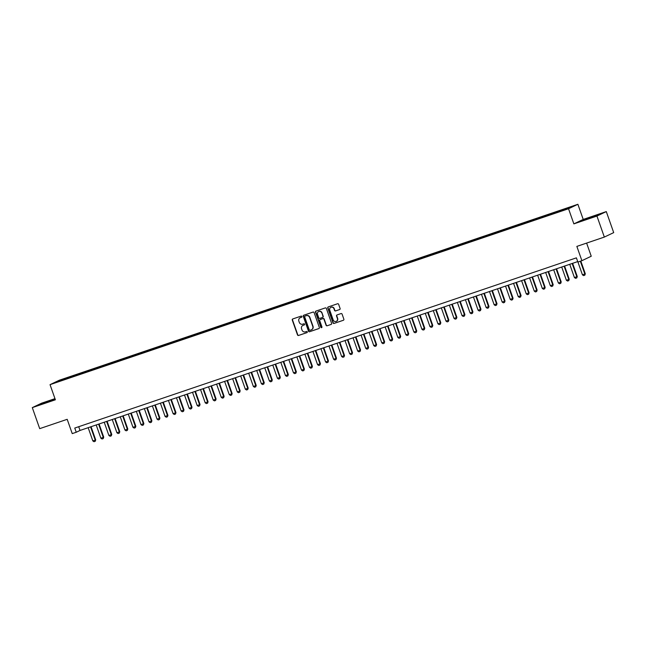 <?xml version="1.0" encoding="UTF-8"?>
<svg xmlns="http://www.w3.org/2000/svg" width="646" height="646" viewBox="0 0 646 646"><rect width="100%" height="100%" fill="white"/><g stroke="black" fill="none" stroke-linecap="round" stroke-linejoin="round"><path stroke-width="0.97" d="M301.892 316.508A0.614 0.581 -115.5 0 0 301.133 316.112L292.759 318.954A0.872 0.832 -115.5 0 0 292.267 320.045L297.499 334.903A0.872 0.832 -115.5 0 0 298.573 335.46L306.947 332.625A0.614 0.581 -115.5 0 0 307.294 331.858A0.614 0.581 -115.5 0 0 306.543 331.471L305.461 331.834A2.802 2.657 -115.5 0 1 302.005 330.049L301.569 328.814A2.802 2.657 -115.5 0 1 303.16 325.318L304.242 324.946A0.614 0.581 -115.5 0 0 304.589 324.179A0.614 0.581 -115.5 0 0 303.838 323.791L302.756 324.163A2.802 2.657 -115.5 0 1 299.3 322.37L298.864 321.135A2.802 2.657 -115.5 0 1 300.455 317.638L301.545 317.267A0.614 0.581 -115.5 0 0 301.892 316.508M570.838 206.768L567.333 208.101L570.838 206.768M339.602 309.579A0.872 0.832 -115.5 0 0 340.095 308.489L338.633 304.314A0.872 0.832 -115.5 0 0 337.551 303.757L328.257 306.915A0.872 0.832 -115.5 0 0 327.756 308.005L332.989 322.863A0.872 0.832 -115.5 0 0 334.071 323.42L343.365 320.271A0.872 0.832 -115.5 0 0 343.858 319.172L342.089 314.142A0.872 0.832 -115.5 0 0 341.007 313.585L337.034 314.933A0.872 0.832 -115.5 0 0 336.534 316.023L337.414 318.518A2.342 2.221 -115.5 0 1 336.316 321.353A2.342 2.221 -115.5 0 1 333.199 319.948L329.751 310.169A2.342 2.221 -115.5 0 1 330.857 307.343A2.342 2.221 -115.5 0 1 333.966 308.74L334.539 310.371A0.872 0.832 -115.5 0 0 335.621 310.928L339.764 309.499M54.975 398.647L41.659 403.161L32.3 407.618L39.705 428.645L67.192 419.319L72.231 433.611L76.244 432.255L74.758 428.048L576.393 257.851L577.879 262.058L581.893 260.693L591.243 256.236L586.616 243.09M596.944 216.055L606.295 211.589L583.225 219.422L573.866 223.879L596.944 216.055L604.341 237.074L576.854 246.401L581.893 260.693M573.866 223.879L568.537 208.747L50.041 384.653L59.4 380.195L577.887 204.289L568.537 208.747M32.3 407.618L55.378 399.793L50.041 384.653M314.126 312.632A0.872 0.832 -115.5 0 0 313.052 312.075L303.757 315.224A0.872 0.832 -115.5 0 0 303.257 316.322L308.489 331.18A0.872 0.832 -115.5 0 0 309.563 331.737L318.866 328.58A0.872 0.832 -115.5 0 0 319.358 327.49L314.126 312.632M316.007 311.073L325.301 307.916A0.872 0.832 -115.5 0 1 326.375 308.473L331.608 323.331A0.872 0.832 -115.5 0 1 331.115 324.421L327.134 325.778A0.872 0.832 -115.5 0 1 326.06 325.213L323.937 319.189A0.872 0.832 -115.5 0 0 322.855 318.631L320.214 319.528A0.872 0.832 -115.5 0 0 319.722 320.618L321.926 326.892A0.614 0.581 -115.5 0 1 321.643 327.635A0.614 0.581 -115.5 0 1 320.828 327.272L315.506 312.163A0.872 0.832 -115.5 0 1 316.007 311.073M606.295 211.589L613.7 232.617L604.341 237.074M62.71 379.38L67.87 377.49L62.71 379.38M563.118 210.2L563.094 209.684L564.862 208.844L70.454 376.586L68.686 377.425L68.718 378.185M563.094 209.684L571.928 206.688L568.084 208.521L557.482 212.356L63.074 380.098L56.008 382.254L59.852 380.421L68.686 377.425M583.225 219.422L577.887 204.289M76.244 432.255L80.031 430.446L577.71 261.598M78.715 426.707L80.031 430.446M70.769 377.49L70.454 376.586M60.312 380.793L59.852 380.421M55.096 399.01L38.259 405.155L55.176 399.22M600.336 214.06L582.03 220.666L600.336 214.06M301.706 317.178L300.713 317.517A2.802 2.657 -115.5 0 0 300.309 317.695M303.014 325.366A2.802 2.657 -115.5 0 1 303.41 325.196L304.411 324.857M292.816 318.938A0.872 0.832 -115.5 0 0 292.517 319.923L297.749 334.781A0.872 0.832 -115.5 0 0 298.832 335.347L307.116 332.529M303.806 315.208A0.872 0.832 -115.5 0 0 303.507 316.201L308.74 331.059A0.872 0.832 -115.5 0 0 309.822 331.616L319.067 328.475M305.025 316.088A0.614 0.581 -115.5 0 0 304.678 316.855L309.272 329.896A0.614 0.581 -115.5 0 0 310.023 330.284L311.17 329.896A2.802 2.657 -115.5 0 0 312.761 326.4L309.62 317.485A2.802 2.657 -115.5 0 0 306.172 315.7L305.283 315.967A0.614 0.581 -115.5 0 0 305.162 316.023M311.566 329.718A2.802 2.657 -115.5 0 0 313.011 326.278L312.761 326.4M305.283 315.967L306.422 315.579A2.802 2.657 -115.5 0 1 309.87 317.364L313.011 326.278M331.317 324.324L327.134 325.778M320.303 319.487A0.872 0.832 -115.5 0 1 320.473 319.407L323.113 318.51A0.872 0.832 -115.5 0 1 324.187 319.067L326.311 325.1A0.872 0.832 -115.5 0 0 327.385 325.657M316.055 311.057A0.872 0.832 -115.5 0 0 315.757 312.042L321.078 327.151A0.614 0.581 -115.5 0 0 321.756 327.554M321.732 312.939A2.342 2.221 -115.5 0 0 318.615 311.542A2.342 2.221 -115.5 0 0 317.517 314.368L318.728 317.816A0.872 0.832 -115.5 0 0 319.81 318.373L322.451 317.477A0.872 0.832 -115.5 0 0 322.943 316.387L321.983 312.817A2.342 2.221 -115.5 0 0 318.744 311.485M322.701 317.356A0.872 0.832 -115.5 0 0 323.202 316.265L322.943 316.387M321.983 312.817L323.202 316.265M330.986 307.286A2.342 2.221 -115.5 0 1 334.224 308.618L334.798 310.25A0.872 0.832 -115.5 0 0 335.872 310.807L339.804 309.474M336.437 321.288A2.342 2.221 -115.5 0 0 337.664 318.397L337.414 318.518M337.083 314.917A0.872 0.832 -115.5 0 0 336.784 315.902L337.664 318.397M328.305 306.898A0.872 0.832 -115.5 0 0 328.007 307.884L333.239 322.742A0.872 0.832 -115.5 0 0 334.321 323.299L343.365 320.271M88.171 427.684L92.83 440.919L95.245 440.096L90.577 426.869M95.697 439.886L95.212 441.307L95.697 439.886L91.054 426.707M95.212 441.307L94.009 441.711L92.83 440.919M52.383 400.391L42.224 403.928M39.624 404.727L55.16 399.188M596.153 215.901L586.003 219.438M583.395 220.238L599.141 214.633M96.197 424.963L100.857 438.19L103.263 437.374L98.604 424.147M103.723 437.156L103.239 438.586L103.723 437.156L99.08 423.986M103.239 438.586L102.036 438.989L100.857 438.19M104.224 422.234L108.883 435.469L111.29 434.653L106.63 421.418M111.75 434.435L111.265 435.856L111.75 434.435L107.107 421.257M111.265 435.856L110.062 436.268L108.883 435.469M112.251 419.512L116.91 432.747L119.316 431.932L114.657 418.697M119.776 431.714L119.292 433.135L119.776 431.714L115.133 418.535M119.292 433.135L118.089 433.547L116.91 432.747M120.277 416.791L124.936 430.026L127.343 429.21L122.683 415.976M127.803 428.992L127.319 430.414L127.803 428.992L123.16 415.814M127.319 430.414L126.115 430.825L124.936 430.026M128.304 414.07L132.963 427.297L135.369 426.481L130.71 413.254M135.83 426.263L135.345 427.692L135.83 426.263L131.186 413.093M135.345 427.692L134.142 428.096L132.963 427.297M136.33 411.349L140.989 424.575L143.396 423.76L138.737 410.525M143.856 423.542L143.372 424.971L143.856 423.542L139.213 410.363M143.372 424.971L142.168 425.375L140.989 424.575M144.357 408.619L149.016 421.854L151.422 421.039L146.763 407.804M151.883 420.821L151.398 422.242L151.883 420.821L147.24 407.642M151.398 422.242L150.195 422.654L149.016 421.854M152.383 405.898L157.043 419.133L159.449 418.317L154.79 405.082M159.901 418.099L159.425 419.52L159.901 418.099L155.266 404.921M159.425 419.52L158.222 419.932L157.043 419.133M160.41 403.177L165.069 416.412L167.476 415.588L162.816 402.361M167.928 415.378L167.451 416.799L167.928 415.378L163.293 402.2M167.451 416.799L166.248 417.203L165.069 416.412M168.436 400.455L173.096 413.682L175.502 412.867L170.843 399.632M175.954 412.649L175.478 414.078L175.954 412.649L171.319 399.478M175.478 414.078L174.275 414.482L173.096 413.682M176.463 397.726L181.122 410.961L183.529 410.145L178.869 396.91M183.981 409.927L183.504 411.349L183.981 409.927L179.346 396.749M183.504 411.349L182.293 411.76L181.122 410.961M184.49 395.005L189.149 408.24L191.555 407.424L186.896 394.189M192.007 407.206L191.531 408.627L192.007 407.206L187.372 394.028M191.531 408.627L190.32 409.039L189.149 408.24M192.516 392.284L197.175 405.518L199.582 404.695L194.922 391.468M200.034 404.485L199.549 405.906L200.034 404.485L195.399 391.306M199.549 405.906L198.346 406.318L197.175 405.518M200.543 389.562L205.202 402.789L207.608 401.974L202.949 388.747M208.06 401.755L207.576 403.185L208.06 401.755L203.425 388.585M207.576 403.185L206.373 403.589L205.202 402.789M208.569 386.841L213.228 400.068L215.635 399.252L210.976 386.017M216.087 399.034L215.602 400.463L216.087 399.034L211.452 385.856M215.602 400.463L214.399 400.867L213.228 400.068M216.588 384.112L221.255 397.347L223.661 396.531L219.002 383.296M224.114 396.313L223.629 397.734L224.114 396.313L219.47 383.135M223.629 397.734L222.426 398.146L221.255 397.347M224.614 381.39L229.273 394.625L231.688 393.81L227.029 380.575M232.14 393.592L231.656 395.013L232.14 393.592L227.497 380.413M231.656 395.013L230.452 395.425L229.273 394.625M232.641 378.669L237.3 391.904L239.714 391.08L235.055 377.853M240.167 390.87L239.682 392.292L240.167 390.87L235.524 377.692M239.682 392.292L238.479 392.695L237.3 391.904M240.667 375.948L245.327 389.175L247.741 388.359L243.082 375.124M248.193 388.141L247.709 389.57L248.193 388.141L243.55 374.963M247.709 389.57L246.506 389.974L245.327 389.175M248.694 373.218L253.353 386.453L255.768 385.638L251.1 372.403M256.22 385.42L255.735 386.841L256.22 385.42L251.577 372.241M255.735 386.841L254.532 387.253L253.353 386.453M256.72 370.497L261.38 383.732L263.786 382.916L259.127 369.682M264.246 382.698L263.762 384.12L264.246 382.698L259.603 369.52M263.762 384.12L262.559 384.531L261.38 383.732M264.747 367.776L269.406 381.011L271.813 380.187L267.153 366.96M272.273 379.977L271.788 381.398L272.273 379.977L267.63 366.799M271.788 381.398L270.585 381.81L269.406 381.011M272.774 365.055L277.433 378.281L279.839 377.466L275.18 364.239M280.299 377.248L279.815 378.677L280.299 377.248L275.656 364.078M279.815 378.677L278.612 379.081L277.433 378.281M280.8 362.325L285.459 375.56L287.866 374.745L283.206 361.51M288.326 374.527L287.841 375.948L288.326 374.527L283.683 361.348M287.841 375.948L286.638 376.36L285.459 375.56M288.827 359.604L293.486 372.839L295.892 372.023L291.233 358.788M296.353 371.805L295.868 373.226L296.353 371.805L291.709 358.627M295.868 373.226L294.665 373.638L293.486 372.839M296.853 356.883L301.512 370.118L303.919 369.302L299.26 356.067M304.379 369.084L303.895 370.505L304.379 369.084L299.736 355.906M303.895 370.505L302.691 370.917L301.512 370.118M304.88 354.161L309.539 367.388L311.945 366.573L307.286 353.346M312.406 366.355L311.921 367.784L312.406 366.355L307.762 353.184M311.921 367.784L310.718 368.188L309.539 367.388M312.906 351.44L317.566 364.667L319.972 363.851L315.313 350.616M320.432 363.633L319.948 365.063L320.432 363.633L315.789 350.455M319.948 365.063L318.744 365.466L317.566 364.667M320.933 348.711L325.592 361.946L327.998 361.13L323.339 347.895M328.451 360.912L327.974 362.333L328.451 360.912L323.816 347.734M327.974 362.333L326.771 362.745L325.592 361.946M328.959 345.99L333.619 359.224L336.025 358.409L331.366 345.174M336.477 358.191L336.001 359.612L336.477 358.191L331.842 345.012M336.001 359.612L334.798 360.024L333.619 359.224M336.986 343.268L341.645 356.503L344.052 355.68L339.392 342.453M344.504 355.47L344.027 356.891L344.504 355.47L339.869 342.291M344.027 356.891L342.824 357.295L341.645 356.503M345.012 340.547L349.672 353.774L352.078 352.958L347.419 339.731M352.53 352.74L352.054 354.17L352.53 352.74L347.895 339.57M352.054 354.17L350.843 354.573L349.672 353.774M353.039 337.818L357.698 351.053L360.105 350.237L355.445 337.002M360.557 350.019L360.08 351.44L360.557 350.019L355.922 336.841M360.08 351.44L358.869 351.852L357.698 351.053M361.066 335.096L365.725 348.331L368.131 347.516L363.472 334.281M368.583 347.298L368.099 348.719L368.583 347.298L363.948 334.119M368.099 348.719L366.896 349.131L365.725 348.331M369.092 332.375L373.751 345.61L376.158 344.794L371.498 331.56M376.61 344.576L376.125 345.998L376.61 344.576L371.975 331.398M376.125 345.998L374.922 346.409L373.751 345.61M377.119 329.654L381.778 342.881L384.184 342.065L379.525 328.838M384.636 341.847L384.152 343.276L384.636 341.847L379.993 328.677M384.152 343.276L382.949 343.68L381.778 342.881M385.137 326.933L389.804 340.159L392.211 339.344L387.552 326.109M392.663 339.126L392.179 340.555L392.663 339.126L388.02 325.947M392.179 340.555L390.975 340.959L389.804 340.159M393.164 324.203L397.823 337.438L400.237 336.623L395.578 323.388M400.69 336.405L400.205 337.826L400.69 336.405L396.046 323.226M400.205 337.826L399.002 338.238L397.823 337.438M401.19 321.482L405.85 334.717L408.264 333.901L403.605 320.666M408.716 333.683L408.232 335.104L408.716 333.683L404.073 320.505M408.232 335.104L407.028 335.516L405.85 334.717M409.217 318.761L413.876 331.996L416.29 331.172L411.631 317.945M416.743 330.962L416.258 332.383L416.743 330.962L412.1 317.784M416.258 332.383L415.055 332.787L413.876 331.996M417.243 316.039L421.903 329.266L424.317 328.451L419.65 315.216M424.769 328.233L424.285 329.662L424.769 328.233L420.126 315.062M424.285 329.662L423.082 330.066L421.903 329.266M425.27 313.31L429.929 326.545L432.335 325.729L427.676 312.494M432.796 325.511L432.311 326.933L432.796 325.511L428.153 312.333M432.311 326.933L431.108 327.344L429.929 326.545M433.296 310.589L437.956 323.824L440.362 323.008L435.703 309.773M440.822 322.79L440.338 324.211L440.822 322.79L436.179 309.612M440.338 324.211L439.135 324.623L437.956 323.824M441.323 307.867L445.982 321.102L448.389 320.279L443.729 307.052M448.849 320.069L448.364 321.49L448.849 320.069L444.206 306.89M448.364 321.49L447.161 321.902L445.982 321.102M449.35 305.146L454.009 318.373L456.415 317.557L451.756 304.331M456.875 317.339L456.391 318.769L456.875 317.339L452.232 304.169M456.391 318.769L455.188 319.172L454.009 318.373M457.376 302.425L462.035 315.652L464.442 314.836L459.782 301.601M464.902 314.618L464.417 316.047L464.902 314.618L460.259 301.44M464.417 316.047L463.214 316.451L462.035 315.652M465.403 299.696L470.062 312.93L472.468 312.115L467.809 298.88M472.929 311.897L472.444 313.318L472.929 311.897L468.285 298.718M472.444 313.318L471.241 313.73L470.062 312.93M473.429 296.974L478.088 310.209L480.495 309.394L475.836 296.159M480.955 309.176L480.471 310.597L480.955 309.176L476.312 295.997M480.471 310.597L479.267 311.009L478.088 310.209M481.456 294.253L486.115 307.488L488.521 306.664L483.862 293.437M488.982 306.446L488.497 307.876L488.982 306.446L484.338 293.276M488.497 307.876L487.294 308.279L486.115 307.488M489.482 291.532L494.142 304.759L496.548 303.943L491.889 290.708M497 303.725L496.524 305.154L497 303.725L492.365 290.547M496.524 305.154L495.32 305.558L494.142 304.759M497.509 288.802L502.168 302.037L504.574 301.222L499.915 287.987M505.027 301.004L504.55 302.425L505.027 301.004L500.392 287.825M504.55 302.425L503.347 302.837L502.168 302.037M505.535 286.081L510.195 299.316L512.601 298.5L507.942 285.266M513.053 298.282L512.577 299.704L513.053 298.282L508.418 285.104M512.577 299.704L511.374 300.115L510.195 299.316M513.562 283.36L518.221 296.595L520.628 295.771L515.968 282.544M521.08 295.561L520.603 296.982L521.08 295.561L516.445 282.383M520.603 296.982L519.392 297.394L518.221 296.595M521.588 280.639L526.248 293.865L528.654 293.05L523.995 279.823M529.106 292.832L528.63 294.261L529.106 292.832L524.471 279.661M528.63 294.261L527.419 294.665L526.248 293.865M529.615 277.909L534.274 291.144L536.681 290.329L532.021 277.094M537.133 290.111L536.648 291.532L537.133 290.111L532.498 276.932M536.648 291.532L535.445 291.944L534.274 291.144M537.642 275.188L542.301 288.423L544.707 287.607L540.048 274.372M545.159 287.389L544.675 288.81L545.159 287.389L540.524 274.211M544.675 288.81L543.472 289.222L542.301 288.423M545.66 272.467L550.327 285.702L552.734 284.886L548.074 271.651M553.186 284.668L552.701 286.089L553.186 284.668L548.543 271.49M552.701 286.089L551.498 286.501L550.327 285.702M553.687 269.745L558.354 282.972L560.76 282.157L556.101 268.93M561.212 281.939L560.728 283.368L561.212 281.939L556.569 268.768M560.728 283.368L559.525 283.772L558.354 282.972M561.713 267.024L566.372 280.251L568.787 279.435L564.128 266.2M569.239 279.217L568.755 280.647L569.239 279.217L564.596 266.039M568.755 280.647L567.551 281.05L566.372 280.251M569.74 264.295L574.399 277.53L576.813 276.714L572.154 263.479M577.266 276.496L576.781 277.917L577.266 276.496L572.622 263.318M576.781 277.917L575.578 278.329L574.399 277.53M577.936 262.042L582.426 274.808L584.84 273.993L580.342 261.226M585.292 273.775L584.808 275.196L585.292 273.775L580.819 261.065M584.808 275.196L583.604 275.608L582.426 274.808"/></g></svg>
